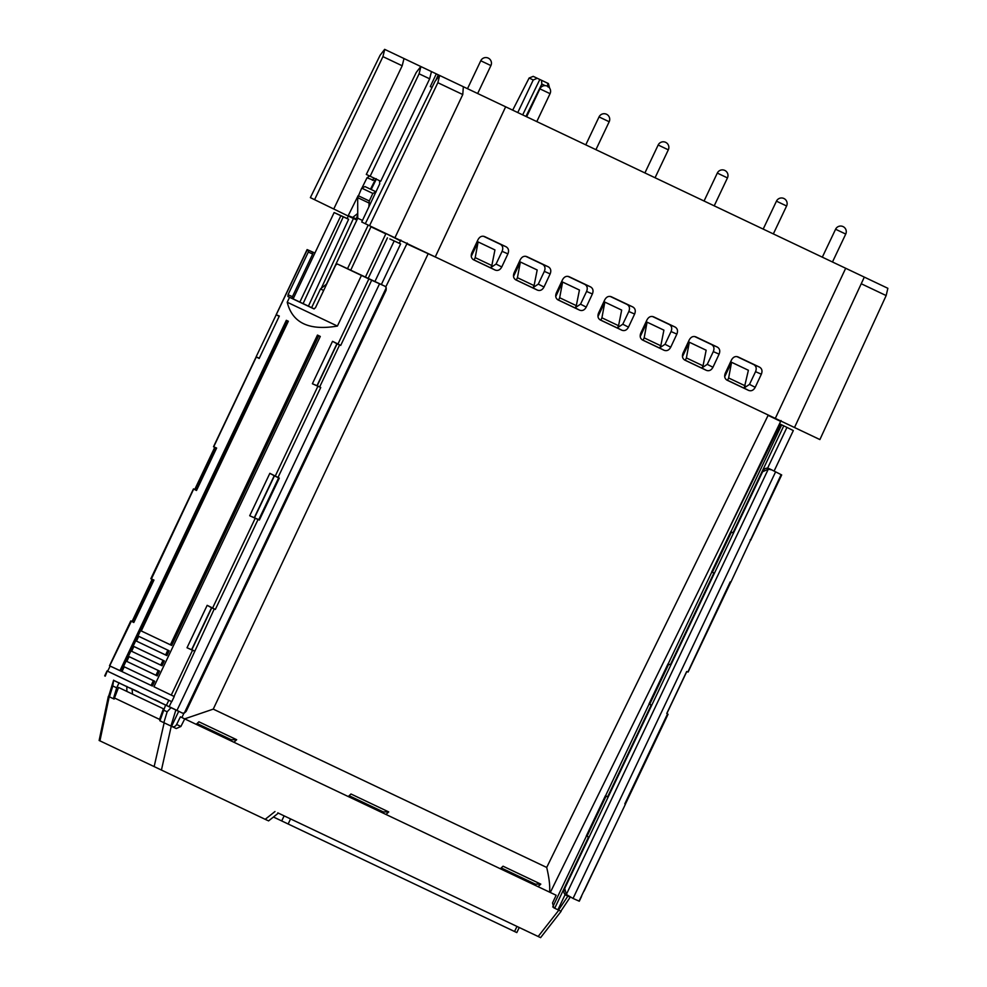 <?xml version="1.0" encoding="UTF-8"?>
<svg xmlns="http://www.w3.org/2000/svg" width="987" height="987" viewBox="0 0 987 987"><rect width="100%" height="100%" fill="white"/><g stroke="black" fill="none" stroke-linecap="round" stroke-linejoin="round"><path stroke-width="1.48" d="M775.609 471.848L573.04 898.454L566.341 894.456L564.749 888.423L762.593 471.774L768.268 469.195L771.711 469.874L781.136 474.648L730.812 582.268L730.207 581.911L730.812 582.268M624.82 803.862L625.462 804.109L624.82 803.862L667.52 713.922L666.756 713.478L686.668 671.542L687.914 671.925L730.207 581.911M750.182 539.852L750.836 540.086M573.04 898.454L579.085 901.119L625.462 804.109M651.371 705.347L649.693 704.237L651.482 705.088L607.844 797.015L606.043 796.164L607.091 796.41L606.043 796.164L587.006 836.248L588.807 837.099L564.49 888.3C563.207 891.582 563.824 893.938 566.328 895.394L568.87 896.603M650.544 704.891L649.693 704.237L668.717 664.152L670.518 665.004L714.169 573.089L712.367 572.226L731.404 532.141L733.205 533.005L762.334 471.65C764.061 468.578 766.282 467.554 768.996 468.591L771.711 469.874M767.59 468.183L786.96 427.396L793.314 430.579L774.092 471.07M557.914 909.78L565.144 894.567M588.684 837.358L587.857 836.902M670.642 664.757L669.766 664.399M607.955 796.756L607.091 796.41M549.586 892.137C550.141 886.129 549.179 877.899 546.699 867.45L768.096 415.379L780.668 421.4L727.814 531.129L780.446 424.237L786.96 427.396M733.329 532.746L732.453 532.4M714.045 573.336L713.231 572.879M566.341 894.456L768.268 469.195M569.043 896.677L566.328 895.394M357.232 219.311L356.541 218.991L357.738 216.486M357.713 214.623L356.295 218.867L348.251 215.622L358.059 195.858M311.608 307.673L320.491 288.957L326.401 284.219L357.75 218.213L357.676 197.647L361.711 188.135L364.968 186.568L375.973 191.799L364.968 186.568M356.85 220.113L353.42 218.472L353.802 217.683M310.251 307.031L314.224 308.919M323.662 290.462L320.491 288.957M341.465 265.848L382.512 285.07M350.706 270.241L371.112 226.479M347.498 268.711L368.2 225.098M365.363 277.199L385.818 233.857L370.952 226.8M303.083 303.626L343.291 216.832L348.621 219.287L347.165 218.509L348.275 216.079L353.42 218.472L321.281 288.327M390.112 239.051L399.328 243.271L400.87 240.026M385.966 233.537L400.463 240.853M376.318 179.178L371.198 189.455M376.158 191.885L372.852 193.427L369.274 200.966L358.133 195.673M368.867 206.863L369.274 200.966M362.451 220.446L357.75 218.213M372.901 190.318L370.421 189.072M376.183 178.696L374.801 180.683L376.343 178.857M362.34 187.222L367.004 177.808L369.607 175.982M370.532 189.122L374.801 180.683L367.004 177.808M357.701 213.476L352.927 217.263M348.288 216.079L310.374 197.634L380.094 55.272L384.646 49.35L404.004 58.541L402.19 65.771L333.853 208.788M277.791 812.856L538.162 936.49L558.802 910.199L560.369 910.952M539.778 937.268L538.162 936.49M99.132 740.472L108.36 696.316L109.199 696.723L99.934 740.855L99.132 740.472L161.436 770.057L154.145 766.591L164.15 722.817L159.931 720.806L165.668 704.891M164.15 722.817L171.257 726.185L161.436 770.057L265.195 819.321L274.991 811.536M267.637 820.481L265.195 819.321M264.812 819.148L265.515 819.481M113.616 680.154L112.789 685.977L116.688 687.828L113.394 698.71L114.134 699.067L114.467 697.982L159.549 719.375L159.931 720.806M109.199 696.723L113.394 698.71M299.851 302.084L340.848 215.734L334.137 212.55L293.139 298.888M116.688 687.828L119.106 682.72M334.137 212.55L347.165 218.497M343.291 216.832L340.848 215.734M159.302 701.831L155.033 699.783M138.599 692.183L129.655 687.828L138.587 691.936M132.517 694.108L132.085 689.037M381.352 284.54L400.623 243.949L389.816 238.928M400.623 243.949L399.328 243.271M191.86 649.717L211.749 607.844M254.547 517.706L274.435 475.833M317.234 385.695L337.11 343.821M368.126 278.494L387.435 237.855M166.791 724.063L165.248 723.335M126.891 691.431L126.805 686.347M114.467 697.982L118.539 687.47L163.423 708.777L159.549 719.375M394.146 241.038L374.875 281.616M163.262 709.949L167.161 711.8L171.121 707.531M171.578 726.333L178.709 711.306M171.257 726.185L176.254 728.554L180.892 726.481L184.729 718.894L556.15 895.258L552.535 902.957L553.806 907.83L558.802 910.199M176.981 710.393L182.398 713.095L184.322 713.058L186.161 711.38L386.102 290.277L386.25 287.797L385.066 286.279L379.551 283.787L176.981 710.393L113.542 680.364M184.322 713.058L386.25 287.797M166.47 705.187L168.789 700.301L107.225 671.061L105.251 676.157M113.567 680.29L179.683 711.8M153.812 580.381L151.048 578.777L153.96 580.06L133.813 622.489L130.975 621.045L132.887 621.736L132.221 621.428L152.134 579.505L152.788 579.825L132.887 621.736L133.961 622.168M153.935 686.755L174.23 696.526L153.935 686.755L320.294 336.431L317.469 335.074L170.406 644.795L141.277 630.964L288.34 321.244L286.329 320.306L119.97 670.629L109.705 665.843L131.382 621.119M339.861 344.969L337.973 343.994L368.867 278.926L361.439 275.447L337.406 326.068C309.079 330.879 292.349 322.934 287.217 302.232L289.549 297.309L287.908 296.507L288.044 294.706L308.302 252.055L308.45 250.254L307.302 249.699L256.102 356.862L259.174 358.478L279.321 316.05L276.348 314.804L279.173 316.358M151.356 579.048L193.662 489.034L196.499 490.477L216.634 448.049L213.723 446.778L256.336 356.949L259.322 358.158M171.269 695.082L192.539 650.273L187.024 647.756L207.171 605.327L212.612 608.017L255.226 518.274L249.711 515.745L269.846 473.316L278.026 477.424L320.738 387.484L319.628 387.027L339.651 344.845L340.712 345.413L371.667 280.222L379.551 283.787M275.287 476.005L317.9 386.262L312.385 383.746L332.533 341.317L337.973 343.994M314.878 253.116L312.188 251.907L312.694 254.029L292.436 296.68L292.288 298.481L287.908 296.507M310.251 306.982L292.288 298.481M307.685 249.834L314.915 253.042M194.069 489.108L195.562 489.725L194.908 489.429L214.808 447.493L215.474 447.814L195.562 489.725L196.647 490.169M214.043 447.049L216.486 448.369M107.608 671.209L110.162 666.114L121.253 671.271L287.599 320.935L286.329 320.306M194.34 650.877L187.024 647.756M214.216 609.028L211.539 607.745L191.651 649.619M258.791 519.655L249.711 515.745M278.618 477.893L274.226 475.734L254.338 517.607M319.714 386.855L312.385 383.746M339.565 345.043L336.9 343.723L317.024 385.609M289.549 297.309L313.915 308.869M361.439 275.447L337.258 263.961L335.703 265.096L315.458 307.747L313.891 308.869M341.477 265.861L337.27 263.973L341.477 265.861M287.217 302.232L337.406 326.068M368.867 278.926L371.667 280.222M336.9 343.723L332.533 341.317M317.9 386.262L319.85 387.114M174.033 696.427L214.29 608.868L215.339 609.435L258.051 519.495L259.384 520.038L279.296 478.115L278.026 477.424M278.865 477.905L258.952 519.828M274.226 475.734L269.846 473.316M174.23 696.526L171.787 701.671L168.789 700.301M258.051 519.495L255.226 518.274M211.539 607.745L207.171 605.327M214.5 608.979L212.612 608.017M192.539 650.273L194.488 651.124M171.787 701.671L107.719 671.259M320.281 336.456L317.469 335.074M141.277 630.964L171.676 645.436L318.739 335.716M288.327 321.281L287.599 320.935M121.993 671.579L152.393 686.051L154.688 681.227L124.251 666.805L121.993 671.579L152.393 686.051M130.346 657.231L159.512 671.074L157.217 675.898L126.805 661.426L129.075 656.651L130.346 657.231M135.17 647.077L164.323 660.92L162.041 665.744L131.629 651.272L133.899 646.497L135.17 647.077M139.994 636.911L169.147 650.766L166.865 655.59L136.453 641.118L138.723 636.344L139.994 636.911M119.97 670.629L121.253 671.271M170.406 644.795L171.676 645.436M154.688 681.227L153.38 680.635L151.11 685.41M153.38 680.635L124.251 666.805M126.805 661.426L155.934 675.256L158.204 670.481L129.075 656.651M158.204 670.481L159.512 671.074M155.934 675.256L157.217 675.898M131.629 651.272L160.758 665.102L163.028 660.328L133.899 646.497M163.028 660.328L164.323 660.92M160.758 665.102L162.041 665.744M136.453 641.118L165.582 654.949L167.852 650.174L138.723 636.344M167.852 650.174L169.147 650.766M165.582 654.949L166.865 655.59M313.311 252.413L313.002 253.054M183.866 713.28L181.904 717.561M172.022 726.543A3.936 3.269 115.4 0 0 176.636 724.458L180.892 726.481M184.729 718.894L180.387 716.833L176.636 724.458M546.699 867.45L213.254 709.122L184.668 718.857M385.818 286.822L406.841 243.888L438.018 258.249M407.236 243.049L406.841 243.888M768.256 415.046L758.448 410.395M780.668 421.4L781.062 420.561M570.202 897.208L560.863 911.186M550.29 892.482L780.446 424.237M196.203 724.347L198.905 721.793L236.67 739.719L233.907 742.249M348.275 796.546L350.965 793.992L388.742 811.931L385.966 814.448M500.335 868.757L503.037 866.204L540.802 884.13L538.038 886.659M540.802 884.13L535.299 884.118L534.818 885.129M535.299 884.118L501.248 867.943M388.742 811.931L383.24 811.906L382.759 812.93M383.24 811.906L349.188 795.744M236.67 739.719L231.168 739.707L230.687 740.719M231.168 739.707L197.116 723.533M519.224 927.509L516.818 932.579L514.56 931.506L516.966 926.435M514.56 931.506L273.448 817.014M284.12 815.867L281.702 820.937M155.008 699.857L159.289 701.893M775.301 418.402L845.686 268.267L864.316 277.113L815.114 383.129L861.244 283.75L886.153 295.569L819.901 439.573L361.723 222.013L379.724 183.853L379.526 180.695M404.004 58.541L420.807 66.524L416.255 72.446L366.313 174.428L380.711 181.263L429.653 78.812L431.467 71.582L436.291 73.877L430.295 86.585L432.059 87.424M435.872 80.255L438.277 74.827L439.573 75.431L435.02 81.366L365.301 223.716M435.748 80.403L438.277 74.827L436.291 73.877M370.15 176.241L419.093 73.803L420.906 66.573L431.467 71.582M517.768 112.567L533.239 79.984L529.118 78.022L533.227 76.357L537.273 78.269L533.239 79.984M512.697 110.149L529.118 78.022M549.599 88.065L548.402 83.562L547.563 83.155L547.995 86.979M545.169 85.647L541.814 84.043L541.505 80.28L537.273 78.269M525.948 116.454L541.814 84.043M522.678 114.899L539.815 79.478M541.505 80.28L547.563 83.155M419.093 73.803L429.653 78.812M864.316 277.113L887.868 288.303L886.153 295.569M845.686 268.267L505.652 106.806L435.255 256.941M369.533 225.727L437.858 82.711L439.671 75.481L505.652 106.806M815.114 383.129L794.51 427.519M600.182 319.911L600.429 320.047C597.949 318.554 597.332 316.185 598.591 312.953L604.747 299.851C606.425 296.816 608.634 295.792 611.348 296.766L632.79 306.945C635.27 308.438 635.887 310.794 634.629 314.039L628.485 327.141C626.794 330.176 624.598 331.2 621.872 330.226L600.318 319.985M515.695 279.802L515.954 279.926C513.474 278.433 512.858 276.076 514.116 272.831L520.26 259.729C521.95 256.694 524.146 255.67 526.873 256.645L548.303 266.823C550.783 268.316 551.4 270.685 550.141 273.917L543.997 287.032C542.319 290.067 540.111 291.091 537.397 290.116L515.831 279.876M684.657 360.033L684.916 360.156C682.436 358.663 681.82 356.307 683.078 353.062L689.222 339.96C690.912 336.925 693.108 335.901 695.835 336.875L717.265 347.054C719.745 348.547 720.362 350.916 719.104 354.148L712.959 367.263C711.282 370.298 709.073 371.322 706.359 370.347L684.793 360.107M726.901 380.094L727.148 380.217C724.668 378.724 724.063 376.355 725.322 373.123L731.466 360.021C733.144 356.986 735.352 355.962 738.079 356.936L759.509 367.115C761.989 368.607 762.606 370.976 761.347 374.209L755.203 387.311C753.525 390.346 751.317 391.383 748.59 390.396L727.037 380.168M642.426 339.972L642.673 340.108C640.193 338.615 639.576 336.246 640.834 333.014L646.978 319.899C648.669 316.864 650.865 315.84 653.591 316.827L675.034 327.005C677.514 328.498 678.118 330.855 676.872 334.087L670.728 347.202C669.038 350.237 666.842 351.261 664.115 350.286L642.562 340.046M557.939 299.863L558.186 299.986C555.706 298.493 555.101 296.137 556.36 292.892L562.504 279.79C564.182 276.755 566.39 275.731 569.117 276.705L590.547 286.884C593.027 288.377 593.643 290.746 592.385 293.978L586.241 307.093C584.563 310.115 582.355 311.152 579.628 310.165L558.074 299.937M473.464 259.741L473.711 259.877C471.231 258.384 470.614 256.015 471.872 252.783L478.016 239.668C479.707 236.646 481.903 235.609 484.629 236.596L506.072 246.775C508.552 248.268 509.156 250.624 507.91 253.869L501.766 266.971C500.076 270.006 497.88 271.03 495.153 270.056L473.6 259.815M463.347 86.72L462.767 94.542L394.923 237.781M437.858 82.711L462.767 94.542M600.812 320.146L617.455 328.054L618.565 325.71L601.922 317.814L600.812 320.146L599.615 319.529M598.011 316.482L604.846 302.108L601.922 317.814M604.846 302.108L621.674 310.091L618.565 325.71M617.628 327.672L622.785 324.217L628.83 311.497C630.101 308.265 629.496 305.908 627.016 304.415L610.151 296.408M516.324 280.037L532.968 287.933L534.078 285.601L517.435 277.692L516.324 280.037L515.14 279.42M513.536 276.36L520.359 261.987L517.435 277.692M520.359 261.987L537.187 269.982L534.078 285.601M533.153 287.55L538.297 284.108L544.343 271.376C545.614 268.156 545.009 265.787 542.529 264.294L525.676 256.299M702.115 367.781L707.26 364.339L713.305 351.606C714.576 348.386 713.971 346.018 711.491 344.525L694.638 336.53M685.286 360.267L701.93 368.163L703.04 365.832L686.397 357.923L685.286 360.267L684.102 359.65M682.498 356.591L689.321 342.218L686.397 357.923M689.321 342.218L706.149 350.212L703.04 365.832M744.346 387.842L749.503 384.387L755.548 371.667C756.819 368.435 756.215 366.078 753.735 364.585L736.882 356.578M724.742 376.652L731.564 362.278L748.393 370.261L744.173 388.224L726.333 379.711M731.564 362.278L728.64 377.984L745.284 385.88M728.64 377.984L727.53 380.316M643.055 340.207L659.686 348.103L660.796 345.771L644.166 337.862L643.055 340.207L641.858 339.59M640.255 336.53L647.077 322.157L644.166 337.862M647.077 322.157L663.906 330.151L660.796 345.771M659.871 347.732L665.028 344.278L671.061 331.558C672.332 328.326 671.728 325.969 669.248 324.476L652.395 316.469M558.568 300.085L575.211 307.993L576.322 305.649L559.678 297.753L558.568 300.085L557.371 299.48M555.78 296.421L562.602 282.048L559.678 297.753M562.602 282.048L579.431 290.03L576.322 305.649M575.384 307.611L580.541 304.169L586.586 291.436C587.857 288.204 587.253 285.848 584.773 284.355L567.92 276.348M474.093 259.976L490.724 267.872L491.834 265.54L475.203 257.644L474.093 259.976L472.896 259.359M471.292 256.299L478.115 241.926L475.203 257.644M478.115 241.926L494.943 249.921L491.834 265.54M490.909 267.502L496.066 264.047L502.099 251.327C503.37 248.095 502.765 245.738 500.286 244.245L483.433 236.238M384.745 49.399L382.931 56.629L402.19 65.771M382.931 56.629L314.594 199.645M771.538 469.8L768.996 468.591M558.543 910.088L567.87 896.122M554.719 908.262L588.449 837.223M607.708 796.657L651.124 705.224M670.395 664.646L713.811 573.213M733.07 532.647L783.764 425.878M308.425 306.118L348.621 219.287M361.711 188.135L372.852 193.427M368.83 202.94L357.676 197.647M109.471 696.859L112.789 685.977M175.883 709.912L170.936 726.037M308.45 250.254L312.842 252.228M308.302 252.055L312.694 254.029M169.233 706.544L171.59 701.584M292.436 296.68L288.044 294.706M213.254 709.122L428.222 253.597M552.745 906.991L586.426 836.063M605.537 795.83L649.113 704.052M668.211 663.819L711.8 572.053M730.898 531.82L781.692 424.854M288.155 823.997L290.56 818.926M167.161 711.8L163.842 722.669M374.961 178.524A2.813 1.555 -64.6 0 0 372.37 180.35M617.48 327.98L621.872 330.226M627.016 304.415L632.79 306.945M628.83 311.497L634.629 314.039M622.785 324.217L628.485 327.141M533.005 287.859L537.397 290.116M542.529 264.294L548.303 266.823M544.343 271.376L550.141 273.917M538.297 284.108L543.997 287.032M707.26 364.339L712.959 367.263M713.305 351.606L719.104 354.148M701.967 368.089L706.359 370.347M711.491 344.525L717.265 347.054M753.735 364.585L759.509 367.115M744.21 388.15L748.59 390.396M749.503 384.387L755.203 387.311M755.548 371.667L761.347 374.209M659.723 348.029L664.115 350.286M669.248 324.476L675.034 327.005M671.061 331.558L676.872 334.087M665.028 344.278L670.728 347.202M575.248 307.919L579.628 310.165M584.773 284.355L590.547 286.884M586.586 291.436L592.385 293.978M580.541 304.169L586.241 307.093M490.761 267.81L495.153 270.056M500.286 244.245L506.072 246.775M502.099 251.327L507.91 253.869M496.066 264.047L501.766 266.971M777.3 201.57L786.602 205.987A5.626 5.626 0 0 0 783.937 198.51A5.626 5.626 0 0 0 776.448 201.175L777.3 201.57M718.166 173.49L727.456 177.907A5.626 5.626 0 0 0 724.791 170.418A5.626 5.626 0 0 0 717.302 173.095L718.166 173.49M659.02 145.41L668.322 149.827A5.626 5.626 0 0 0 665.657 142.338A5.626 5.626 0 0 0 658.169 145.015L659.02 145.41M599.886 117.33L609.189 121.746A5.626 5.626 0 0 0 606.524 114.258A5.626 5.626 0 0 0 599.035 116.935L599.886 117.33M540.753 89.249L550.055 93.666A5.626 5.626 0 0 0 547.39 86.177A5.626 5.626 0 0 0 539.901 88.855L540.753 89.249M836.433 229.65L845.736 234.067A5.626 5.626 0 0 0 843.071 226.591A5.626 5.626 0 0 0 835.582 229.255L836.433 229.65M481.619 61.169L490.909 65.586A5.626 5.626 0 0 0 488.244 58.097A5.626 5.626 0 0 0 480.755 60.775L481.619 61.169M781.692 474.932L750.774 540.049M730.738 582.256L688.099 672.061M686.779 671.579L666.854 713.539M605.376 846.266L584.082 891.113M605.364 795.818L586.315 835.952M668.051 663.807L648.99 703.941M730.738 531.796L711.676 571.929M108.619 696.44L113.517 680.45M109.495 665.769L130.79 620.909M276.187 314.693L307.105 249.588M152.035 579.431L132.11 621.391M150.826 578.727L193.477 488.898M214.71 447.432L194.784 489.392M258.742 519.754L278.667 477.794M104.696 675.873L107.028 670.95M213.513 446.716L256.151 356.899M561.122 911.309L540.592 937.65M268.538 820.913L278.346 813.128M773.339 233.919L786.602 205.987M763.185 229.095L776.448 201.175M714.206 205.839L727.456 177.907M704.052 201.015L717.302 173.095M655.06 177.759L668.322 149.827M644.906 172.935L658.169 145.015M595.926 149.679L609.189 121.746M585.772 144.855L599.035 116.935M536.792 121.598L550.055 93.666M526.639 116.774L539.901 88.855M832.473 261.999L845.736 234.067M822.319 257.175L835.582 229.255M477.659 93.518L490.909 65.586M467.505 88.694L480.755 60.775M668.063 714.255L625.413 804.072M581.614 896.307L579.283 901.23"/></g></svg>
